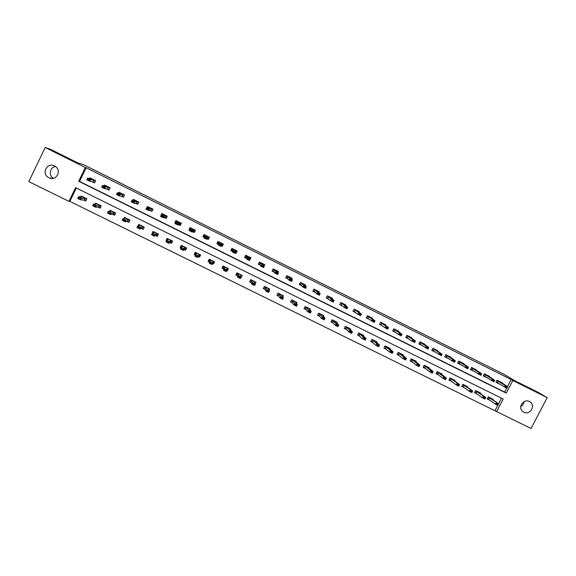 <?xml version="1.0" encoding="UTF-8"?>
<svg xmlns="http://www.w3.org/2000/svg" width="576" height="576" viewBox="0 0 576 576"><rect width="100%" height="100%" fill="white"/><g stroke="black" fill="none" stroke-linecap="round" stroke-linejoin="round"><path stroke-width="0.86" d="M54.533 165.974C62.179 169.402 56.902 181.426 49.291 177.941L48.859 177.746C41.098 174.276 46.634 162.094 54.274 165.852L54.533 165.974M524.023 401.695C523.757 403.848 522.67 405.468 520.762 406.548M529.409 401.537L530.402 402.17C535.802 406.087 529.668 415.476 523.814 412.243L522.259 411.091C517.745 406.778 523.951 398.477 529.409 401.537M531.036 428.486L496.627 411.581L503.186 398.995L75.586 187.654L68.947 201.355L28.8 181.627L45.216 147.514L85.342 167.508L78.689 181.246L506.246 393.113L512.813 380.498L547.2 397.627L531.036 428.486M76.342 188.028L69.869 201.391L496.627 411.581M69.869 201.391L68.947 201.355M45.216 147.514L50.458 149.278L77.796 162.907L83.52 164.664L504.151 374.371L514.922 380.765L538.366 392.45L547.2 397.627M209.333 237.154L208.757 238.313M204.286 234.641L203.71 235.807M495.101 410.436L497.75 405.353M498.571 403.776L501.494 398.16M492.919 399.751L493.171 399.262L488.297 396.857L487.21 398.952L490.19 400.421M480.226 393.502L480.485 393.005L475.589 390.586L474.502 392.688L477.41 394.121M467.474 387.223L467.741 386.719L462.823 384.293L461.736 386.395L464.573 387.792M454.666 380.923L454.939 380.405L450 377.964L448.913 380.074L451.685 381.442M441.806 374.594L442.08 374.062L437.119 371.614L436.032 373.723L438.732 375.055M428.882 368.237L429.17 367.69L424.188 365.227L423.101 367.351L425.729 368.647M415.908 361.858L416.196 361.289L411.192 358.819L410.105 360.943L412.668 362.21M402.869 355.45L403.171 354.859L398.146 352.382L397.058 354.514L399.542 355.738M389.772 349.02L390.089 348.408L385.042 345.917L383.947 348.055L386.366 349.243M376.618 342.562L376.942 341.921L371.873 339.422L370.778 341.561L373.126 342.72M363.406 336.074L363.744 335.412L358.646 332.899L357.559 335.045L359.827 336.161M350.129 329.566L350.482 328.867L345.37 326.347L344.275 328.5L346.471 329.58M336.787 323.042L337.162 322.294L332.021 319.759L330.934 321.919L333.05 322.963M323.381 316.49L323.784 315.698L318.622 313.15L317.527 315.317L319.572 316.318M309.91 309.924L310.342 309.067L305.158 306.511L304.063 308.678L306.036 309.65M296.374 303.343L296.842 302.407L291.636 299.837L290.542 302.011L292.435 302.94M282.758 296.762L283.284 295.718L278.05 293.134L276.955 295.315L278.77 296.208M269.064 290.196L269.662 288.994L264.406 286.402L263.311 288.59L265.046 289.447M255.262 283.673L255.982 282.247L250.697 279.641L249.602 281.837L251.258 282.65M240.941 277.56L242.237 275.465L236.93 272.844L235.836 275.047L237.406 275.825M226.75 270.569L227.333 270.857L228.427 268.654L223.099 266.026L222.005 268.229L223.495 268.963M212.501 263.542L213.458 264.017L214.553 261.806L209.203 259.171L208.109 261.382L209.52 262.073M198.18 256.486L199.526 257.148L200.621 254.93L195.242 252.281L194.148 254.498L195.415 255.125M184.09 249.538L185.53 250.25L186.624 248.026L181.224 245.362L180.122 247.586L181.015 248.026M169.927 242.561L171.461 243.317L172.562 241.092L167.134 238.414L166.039 240.646L166.543 240.898M155.7 235.548L157.334 236.354L158.436 234.122L152.986 231.43L152.006 233.726M141.415 228.506L143.143 229.356L144.245 227.117L138.766 224.417L138.074 225.821M127.058 221.429L128.887 222.329L129.982 220.082L124.481 217.368L123.898 218.57M112.63 214.322L114.559 215.273L115.661 213.019L110.131 210.29L109.62 211.349M98.143 207.173L100.174 208.181L101.268 205.92L95.717 203.177L95.249 204.142M83.578 200.002L85.716 201.053L86.81 198.785L81.238 196.034L80.806 196.92M507.499 386.626L511.193 379.526L86.17 167.746L79.553 181.404L504.662 392.076L506.678 388.188M501.66 382.946L501.876 382.536L497.002 380.11L495.914 382.205L499.896 384.185M488.974 376.654L489.19 376.229L484.294 373.795L483.206 375.898L487.08 377.82M476.23 370.325L476.446 369.9L471.535 367.452L470.441 369.562L474.206 371.426M463.428 363.974L463.651 363.535L458.719 361.087L457.625 363.197L461.275 365.011M450.569 357.595L450.799 357.149L445.846 354.686L444.751 356.803L448.286 358.56M437.659 351.194L437.89 350.734L432.914 348.264L431.82 350.381L435.24 352.087M424.685 344.758L424.93 344.29L419.926 341.806L418.831 343.937L422.136 345.578M411.66 338.299L411.905 337.817L406.879 335.326L405.785 337.457L408.974 339.041M398.57 331.812L398.822 331.322L393.775 328.81L392.681 330.955L395.755 332.482M385.423 325.303L385.682 324.792L380.614 322.272L379.519 324.418L382.478 325.886M372.218 318.758L372.485 318.233L367.394 315.698L366.3 317.851L369.137 319.262M358.949 312.192L359.23 311.645L354.118 309.103L353.023 311.256L355.738 312.61M345.622 305.604L345.917 305.028L340.776 302.472L339.682 304.639L342.274 305.928M332.23 298.987L332.539 298.375L327.377 295.812L326.282 297.986L328.752 299.21M318.773 292.356L319.104 291.701L313.92 289.123L312.826 291.298L315.173 292.464M305.251 285.696L305.611 284.998L300.398 282.406L299.304 284.587L301.529 285.689M291.665 279.029L292.054 278.258L286.819 275.659L285.725 277.848L287.82 278.885M277.999 272.354L278.431 271.49L273.182 268.877L272.081 271.073L274.054 272.052M264.247 265.702L264.751 264.694L259.474 262.066L258.379 264.269L260.222 265.183M249.71 259.963L251.014 257.861L245.707 255.226L244.613 257.429L246.326 258.286M235.526 252.922L236.11 253.21L237.204 250.999L231.883 248.357L230.782 250.567L232.366 251.352M221.278 245.844L222.242 246.326L223.337 244.109L217.987 241.452L216.893 243.67L218.34 244.39M206.964 238.738L208.31 239.407L209.412 237.19L204.034 234.518L202.932 236.736L204.199 237.37M192.823 231.718L194.314 232.459L195.415 230.234L190.015 227.549L188.914 229.781L189.806 230.22M178.618 224.662L180.252 225.475L181.354 223.243L175.932 220.55L174.83 222.782L175.342 223.034M164.34 217.577L166.133 218.462L167.234 216.223L161.784 213.516L160.805 215.82M150.005 210.456L151.942 211.421L153.043 209.174L147.571 206.453L147.082 207.454M135.598 203.306L137.686 204.343L138.787 202.09L133.286 199.354L132.862 200.225M121.118 196.114L123.365 197.23L124.466 194.976L118.944 192.226L118.562 193.01M106.582 188.899L108.979 190.087L110.081 187.826L104.53 185.062L104.177 185.782M91.966 181.642L94.522 182.909L95.623 180.641L90.05 177.869L89.719 178.538M86.17 167.746L85.342 167.508M511.193 379.526L512.813 380.498M504.662 392.076L506.246 393.113M79.553 181.404L78.689 181.246M227.246 269.683L227.333 270.857M235.858 252.367L236.11 253.21M231.458 249.206L231.199 250.646L232.33 251.208M213.761 262.174L213.458 264.017M222.257 245.059L222.242 246.326M217.512 242.662L218.016 241.704L217.411 242.611M195.437 252.374L194.148 254.498M200.57 254.909L199.526 257.148M208.382 238.126L208.793 238.334L208.31 239.407M203.918 235.908L202.932 236.736M181.31 246.463L180.122 247.586M189.857 229.154L188.914 229.781M167.011 240.07L166.039 240.646M175.586 222.545L174.83 222.782M53.395 178.294C48.341 175.464 49.838 167.177 55.519 166.572M495.965 382.111L499.032 383.638M500.566 381.881L507.701 386.748L506.894 388.296L496.102 381.845M505.778 386.993L507.031 387.612L505.915 386.734L504.396 387.058L505.202 385.51L496.879 380.34L500.494 382.133M505.915 386.734L505.202 385.51L507.701 386.748L507.161 387.353M506.894 388.296L507.031 387.612M489.362 399.816L487.289 398.801M491.904 399.024L488.203 397.044L498.766 403.913L491.904 399.024M498.218 404.539L497.959 405.454L495.461 404.222L496.267 402.682L496.829 404.179L498.218 404.539L496.966 403.927M487.418 398.556L495.461 404.222L496.829 404.179M498.082 404.798L497.959 405.454M483.257 375.804L486.252 377.287M487.915 375.595L494.698 380.29L493.891 381.838L483.394 375.538M492.746 380.52L494.006 381.146L492.883 380.261L491.378 380.592L492.185 379.044L484.178 374.026L487.829 375.84M492.883 380.261L492.185 379.044L494.698 380.29L494.136 380.887M493.891 381.838L494.006 381.146M470.491 369.461L473.422 370.915M475.207 369.281L481.63 373.802L480.83 375.358L470.635 369.194M479.657 374.018L480.924 374.645L479.794 373.759L478.31 374.105L479.117 372.55L471.413 367.682M479.794 373.759L479.117 372.55L481.63 373.802L481.054 374.386M480.83 375.358L480.924 374.645M476.618 393.538L474.581 392.537M479.21 392.76L475.488 390.78L485.755 397.498L479.21 392.76M485.186 398.117L485.755 397.498L484.949 399.046L482.443 397.807L483.25 396.259L483.797 397.757L485.186 398.117L483.934 397.498M474.71 392.285L482.443 397.807L483.797 397.757M485.05 398.376L484.949 399.046M463.824 387.23L461.815 386.244M466.459 386.467L462.73 384.48L472.687 391.054L466.459 386.467M472.097 391.666L472.687 391.054L471.888 392.609L469.368 391.363L470.167 389.815L470.7 391.306L472.097 391.666L470.837 391.046M461.945 385.985L469.368 391.363L470.7 391.306M471.967 391.925L471.888 392.609M457.675 363.103L460.526 364.514M462.449 362.938L468.511 367.286L467.705 368.842L457.812 362.83M466.51 367.495L467.777 368.122L466.646 367.229L465.178 367.589L465.984 366.026L458.597 361.31M466.646 367.229L465.984 366.026L468.511 367.286L467.914 367.862M467.705 368.842L467.777 368.122M444.802 356.71L447.581 358.085M449.626 356.566L455.335 360.734L454.529 362.297L444.938 356.443M453.305 360.936L454.579 361.57L453.442 360.677L451.987 361.037L452.794 359.474L445.73 354.902M453.442 360.677L452.794 359.474L455.335 360.734L454.709 361.303M454.529 362.297L454.579 361.57M436.622 350.496L442.094 354.161L441.288 355.73L432.007 350.028M431.87 350.287L434.578 351.626M440.035 354.348L441.317 354.982L440.172 354.082L438.732 354.463L439.538 352.894L432.806 348.466M440.172 354.082L439.538 352.894L442.094 354.161L441.454 354.722M441.288 355.73L441.317 354.982M450.972 380.894L448.992 379.922M453.65 380.146L449.942 378.173L459.562 384.588L453.65 380.146M458.95 385.186L459.562 384.588L458.762 386.143L456.228 384.89L457.034 383.335L457.553 384.826L458.95 385.186L457.682 384.566M449.122 379.663L456.228 384.89L457.553 384.826M458.82 385.445L458.762 386.143M438.062 374.53L436.111 373.572M440.784 373.802L437.09 371.837L443.837 376.834L446.378 378.086L440.784 373.802M445.745 378.677L446.378 378.086L445.572 379.642L443.03 378.389L443.837 376.834L444.341 378.31L445.745 378.677L444.47 378.05M436.241 373.32L443.03 378.389L444.341 378.31M437.551 374.134L438.336 372.614L437.551 374.134M445.608 378.943L445.572 379.642M427.867 367.445L424.188 365.472L430.582 370.296L433.138 371.556L427.932 367.315M425.095 368.143L423.18 367.193M432.482 372.139L433.138 371.556L432.331 373.118L429.775 371.858L430.582 370.296L431.064 371.772L432.482 372.139L431.201 371.513M423.302 366.948L429.775 371.858L431.064 371.772M432.346 372.406L432.331 373.118M423.828 343.75L428.796 347.551L427.99 349.128L419.011 343.584M418.882 343.836L421.51 345.139M426.708 347.731L427.997 348.365L426.845 347.465L425.426 347.854L426.233 346.284L419.825 342M426.845 347.465L426.233 346.284L428.796 347.551L428.126 348.106M427.99 349.128L427.997 348.365M412.07 361.721L410.184 360.792M414.886 361.03L411.228 359.078L417.269 363.73L419.832 364.997L414.886 361.03M419.155 365.573L419.832 364.997L419.026 366.566L416.462 365.299L417.269 363.73L417.737 365.198L419.155 365.573L417.866 364.939M410.306 360.554L416.462 365.299L417.737 365.198M419.018 365.832L419.026 366.566M414.749 341.46L413.323 341.078L414.612 341.719L415.433 340.92L414.626 342.497L412.049 341.215L412.862 339.638L415.433 340.92L410.58 337.55L410.839 337.291L410.674 337.622M405.835 337.356L408.391 338.63M413.323 341.078L412.049 341.215L405.958 337.126M413.46 340.819L412.862 339.638L406.793 335.498M414.626 342.497L414.612 341.719M401.933 354.679L402.113 354.341L398.21 352.656L403.891 357.134L406.469 358.409L401.983 354.514M398.988 355.27L397.138 354.355M405.763 358.978L406.469 358.409L405.662 359.978L403.085 358.711L403.891 357.134L404.345 358.603L405.763 358.978L404.474 358.337M397.253 354.132L403.085 358.711L404.345 358.603M398.556 354.91L399.355 353.39L398.556 354.91M405.634 359.237L405.662 359.978M401.306 334.786L399.874 334.404L401.17 335.045L402.012 334.253L401.206 335.83L398.621 334.548L399.427 332.964L402.012 334.253L397.49 331.049L397.793 330.811L397.627 331.15M392.731 330.854L395.208 332.086M399.874 334.404L398.621 334.548L392.839 330.638M400.01 334.138L399.427 332.964L393.703 328.954M401.206 335.83L401.17 335.045M388.879 348.257L389.066 347.904L385.135 346.205L390.456 350.51L393.041 351.792L388.93 348.077M385.848 348.797L384.026 347.897M392.321 352.346L393.041 351.792L392.234 353.369L389.65 352.087L390.456 350.51L390.888 351.972L392.321 352.346L391.025 351.706M384.134 347.695L389.65 352.087L390.888 351.972M386.23 346.903L385.459 348.458L386.244 346.918M392.184 352.613L392.234 353.369M387.799 328.075L386.359 327.694L387.662 328.342L388.534 327.557L387.727 329.141L385.128 327.852L385.934 326.261L388.534 327.557L384.358 324.533L384.696 324.295L384.523 324.648M379.57 324.317L381.967 325.512M386.359 327.694L385.128 327.852L379.663 324.137M386.496 327.427L385.934 326.261L380.563 322.38M387.727 329.141L387.662 328.342M375.768 341.813L375.962 341.438L372.002 339.725L376.956 343.858L379.555 345.139L375.811 341.604M372.65 342.288L370.858 341.41M378.814 345.686L379.555 345.139L378.749 346.723L376.15 345.442L376.956 343.858L377.374 345.312L378.814 345.686L377.51 345.046M370.951 341.23L376.15 345.442L377.374 345.312M372.269 341.95L373.075 340.423L372.269 341.95M378.677 345.953L378.749 346.723M371.542 317.765L371.354 318.125M366.35 317.75L368.669 318.902M371.534 317.758L371.153 317.966L374.99 320.825L374.184 322.416L366.422 317.614M372.787 320.954L374.098 321.602L372.924 320.688L371.57 321.12L372.377 319.529L367.366 315.756M372.924 320.688L372.377 319.529L374.99 320.825L374.234 321.343M374.184 322.416L374.098 321.602M362.599 335.34L362.794 334.944M359.388 335.75L357.638 334.886M362.39 335.131L358.812 333.216L363.398 337.176L366.012 338.458L362.383 335.146M365.242 338.998L366.012 338.458L365.206 340.049L362.592 338.76L363.398 337.176L363.794 338.623L365.242 338.998L363.931 338.357M357.703 334.757L362.592 338.76L363.794 338.623M365.105 339.264L365.206 340.049M360.605 314.575L359.158 314.186L360.468 314.834L361.382 314.071L360.576 315.662L357.955 314.359L358.762 312.768L361.382 314.071L357.869 311.364L358.315 311.191L358.135 311.566M353.074 311.162L355.313 312.271M359.158 314.186L357.955 314.359L353.11 311.083M359.287 313.92L358.762 312.768L354.118 309.103M360.576 315.662L360.468 314.834M349.366 328.838L349.574 328.421L345.564 326.678L349.776 330.458L352.404 331.754L349.402 328.579M346.075 329.191L344.354 328.342M351.605 332.28L352.404 331.754L351.598 333.338L348.97 332.05L349.776 330.458L350.158 331.898L351.605 332.28L350.294 331.632M344.39 328.262L345.78 328.896L348.97 332.05L350.158 331.898M351.475 332.546L351.598 333.338M345.046 304.596L344.851 304.985M340.783 302.472L339.739 304.538L341.892 305.611M345.038 304.589L344.549 304.747L347.717 307.282L346.91 308.88L339.739 304.538M345.456 307.382L346.781 308.038L345.593 307.116L344.275 307.57L345.082 305.971L340.826 302.494M345.593 307.116L345.082 305.971L347.717 307.282L346.91 307.771M346.91 308.88L346.781 308.038M332.698 322.596L331.013 321.768L332.028 319.766M336.067 322.315L336.298 321.869M335.794 322.013L332.251 320.112L336.096 323.712L338.731 325.008L335.786 322.027M337.91 325.534L338.731 325.008L337.925 326.606L335.282 325.303L336.096 323.712L336.456 325.145L337.91 325.534L336.593 324.878M331.013 321.768L332.438 322.322L335.282 325.303L336.456 325.145M337.774 325.8L337.925 326.606M333.158 300.946L331.697 300.55L333.022 301.212L333.986 300.463L333.18 302.062L330.53 300.744L331.337 299.146L333.986 300.463L331.157 298.094L331.697 297.965L331.502 298.382M326.34 297.871L328.414 298.915M327.427 295.841L326.383 297.907L327.758 298.354L330.53 300.744L331.697 300.55M331.834 300.283L331.337 299.146L327.47 295.855M333.18 302.062L333.022 301.212M317.621 315.137L318.672 313.171M322.711 315.77L322.956 315.288M319.262 315.972L317.657 315.18L319.032 315.713L321.538 318.535L322.344 316.937L324.994 318.24L322.762 315.432L318.881 313.517L322.344 316.937L322.69 318.362L324.151 318.751L322.826 318.096M324.151 318.751L324.994 318.24L324.187 319.838L321.538 318.535L322.69 318.362M324.014 319.018L324.187 319.838M317.722 291.406L318.305 291.305L318.096 291.751M312.89 291.175L314.878 292.198M314.014 289.174L312.97 291.247L314.294 291.665L316.721 293.897L317.534 292.284L314.05 289.188M319.342 294.084L317.873 293.688L319.205 294.35L320.191 293.609L319.385 295.214L316.721 293.897L317.873 293.688M317.714 291.413L320.191 293.609L317.534 292.284L318.01 293.422M319.385 295.214L319.205 294.35M304.164 308.477L305.251 306.554M309.298 309.197L309.557 308.678M305.762 309.319L304.236 308.563L305.568 309.074L307.728 311.731L308.534 310.126L311.198 311.436L309.348 308.815L305.453 306.893L308.534 310.126L308.866 311.551L310.334 311.94L308.995 311.278M310.334 311.94L311.198 311.436L310.392 313.042L307.728 311.731L308.866 311.551M310.198 312.206L310.392 313.042M305.46 287.186L303.984 286.79L305.323 287.453L306.338 286.726L305.525 288.338L302.854 287.006L303.667 285.394L306.338 286.726L304.2 284.702L304.848 284.616L304.625 285.098M299.376 284.443L301.277 285.444M300.535 282.478L299.491 284.558L300.773 284.947L302.854 287.006L303.984 286.79M304.121 286.524L303.667 285.394L300.578 282.492M305.525 288.338L305.323 287.453M290.657 301.781L291.773 299.902M295.812 302.616L296.1 302.04M292.205 302.638L290.758 301.925L292.039 302.407L293.854 304.891L294.66 303.286L297.338 304.603L295.877 302.17L291.967 300.24L294.66 303.286L294.97 304.704L296.446 305.093L295.106 304.438M296.446 305.093L297.338 304.603L296.525 306.209L293.854 304.891L294.97 304.704M296.309 305.359L296.525 306.209M291.348 277.906L291.089 278.431M285.811 277.675L287.611 278.654M286.999 275.746L285.955 277.834L287.186 278.201L288.922 280.094L289.728 278.474L287.042 275.767M287.186 278.201L287.95 276.61L287.158 278.186M291.514 280.26L290.03 279.864L291.377 280.534L292.414 279.806L291.6 281.426L288.922 280.094L290.03 279.864M291.326 277.898L290.635 277.956L292.414 279.806L289.728 278.474L290.167 279.59M291.6 281.426L291.377 280.534M277.092 295.049L278.237 293.227M282.254 296.014L282.578 295.366M278.59 295.92L277.222 295.25L278.453 295.711L279.914 298.022L280.728 296.41L283.414 297.734L281.858 295.43L282.348 295.495L278.417 293.558L280.728 296.41L281.016 297.828L282.492 298.217L281.153 297.554M282.492 298.217L283.414 297.734L282.6 299.347L279.914 298.022L281.016 297.828M282.362 298.49L282.6 299.347M277.769 271.159L277.481 271.742M272.189 270.864L273.888 271.843M273.406 268.992L272.362 271.08L273.578 271.454L274.918 273.139L275.731 271.519L273.442 269.006M277.502 273.305L276.012 272.902L277.366 273.571L278.431 272.858L277.618 274.478L274.918 273.139L276.012 272.902M277.747 271.152L276.998 271.181L278.431 272.858L275.731 271.519L276.149 272.635M277.618 274.478L277.366 273.571M263.477 288.259L264.636 286.517M268.625 289.418L268.999 288.67M264.91 289.181L263.621 288.547L264.809 288.979L265.91 291.125L266.724 289.512L269.417 290.837L268.222 288.706L268.754 288.792L264.809 286.841L266.724 289.512L266.99 290.916L268.481 291.312L267.127 290.642M268.481 291.312L269.417 290.837L268.61 292.457L265.91 291.125L266.99 290.916M268.344 291.578L268.61 292.457M264.132 264.384L263.794 265.061M258.509 264.002L260.1 264.996M259.747 262.202L258.703 264.298L259.877 264.65L260.856 266.162L261.67 264.535L259.783 262.224M263.426 266.314L261.929 265.91L263.29 266.587L264.377 265.882L263.563 267.509L260.856 266.162L261.929 265.91M264.11 264.37L263.304 264.377L264.377 265.882L261.67 264.535L262.066 265.637M263.563 267.509L263.29 266.587M249.811 281.419L250.97 279.778M254.909 282.838L255.355 281.938M251.165 282.406L249.955 281.808L251.093 282.226L251.842 284.191L252.655 282.571L255.362 283.91L254.527 281.945L255.096 282.053L251.136 280.102L251.885 280.642L252.907 283.975L254.398 284.371L253.044 283.702M254.398 284.371L255.362 283.91L254.556 285.53L251.842 284.191L252.907 283.975M254.261 284.638L254.556 285.53M249.286 259.294L247.781 258.883L249.149 259.56L250.258 258.869L249.444 260.496L246.722 259.142L247.536 257.515L250.258 258.869L249.552 257.544L250.409 257.566L250.013 258.415M244.793 257.069L246.247 258.12M246.031 255.384L244.98 257.486L246.103 257.81L246.722 259.142L247.781 258.883M247.918 258.617L246.06 255.406M246.067 257.782L246.859 256.19L246.053 257.774M249.444 260.496L249.149 259.56M236.117 274.478L236.232 275.047L237.247 273.002M241.078 276.329L241.654 275.177M237.362 275.602L236.232 275.047L237.326 275.436L237.708 277.229L238.522 275.602L241.243 276.948L240.768 275.155L241.38 275.285L237.398 273.326L238.111 273.852L238.752 276.998L240.257 277.402L238.889 276.725M240.257 277.402L241.243 276.948L240.437 278.575L237.708 277.229L238.752 276.998M240.12 277.668L240.437 278.575M236.671 250.733L235.577 252.821M232.25 248.537L231.199 250.646L232.272 250.942L232.531 252.101L233.345 250.466L232.279 248.551M235.073 252.238L233.568 251.827L234.936 252.504L236.074 251.82L235.267 253.454L232.531 252.101L233.568 251.827M236.642 250.726L235.728 250.675L236.074 251.82L233.345 250.466L233.705 251.554M235.267 253.454L234.936 252.504M222.451 267.329L222.451 268.25L223.466 266.206M226.894 270.281L227.887 268.387M223.488 268.762L222.451 268.25L223.488 268.618L223.51 270.238L224.323 268.603L227.059 269.95L226.944 268.344L227.606 268.488L223.603 266.515L224.28 267.026L224.539 269.993L226.044 270.396L224.669 269.719M226.044 270.396L227.059 269.95L226.246 271.584L223.51 270.238L224.539 269.993M225.907 270.662L226.246 271.584M222.847 243.864L221.796 245.981L221.328 245.743M217.678 242.741L217.354 243.77L218.354 244.267M218.405 241.654L217.354 243.77L218.383 244.044L218.268 245.016L219.175 242.446L218.434 241.668M217.498 242.654L218.081 241.495M219.132 242.417L218.34 244.008L219.132 242.417M220.795 245.146L219.283 244.735L220.666 245.419L221.825 244.742L221.011 246.384L218.268 245.016L219.283 244.735M222.818 243.85L221.846 243.778L221.825 244.742L219.082 243.382L219.42 244.462M221.796 245.981L221.45 245.498M221.011 246.384L220.666 245.419M209.304 259.214L208.598 261.425L209.614 259.373M212.681 263.174L213.048 263.614L214.063 261.562M213.048 263.614L212.58 263.383M209.556 261.893L208.598 261.425L209.592 261.763L209.246 263.203L210.053 261.569L212.803 262.922L213.062 261.49L213.761 261.662L209.743 259.682L210.384 260.172L210.247 262.951L211.759 263.354L210.384 262.678M211.759 263.354L212.803 262.922L211.99 264.557L209.246 263.203L210.247 262.951M211.63 263.628L211.99 264.557M206.453 238.025L204.941 237.607L206.323 238.298L207.511 237.636L206.698 239.278L203.933 237.902L204.746 236.261L207.511 237.636L207.9 236.851L208.93 236.952L207.907 239.083L207.014 238.637M204.494 234.742L203.443 236.866L204.25 237.269M204.358 237.06L203.443 236.866M205.07 237.334L204.746 236.261L205.214 235.512L204.523 234.756M207.907 239.083L207.108 238.45L206.698 239.278L206.323 238.298M203.933 237.902L204.941 237.607M195.494 254.966L194.688 254.563L195.703 252.511M197.28 256.558L195.898 255.874L197.28 256.558L197.676 257.501L194.911 256.147L195.725 254.506L198.482 255.866L197.676 257.501L198.317 256.205L199.152 256.766L200.174 254.714M199.152 256.766L198.259 256.327M197.417 256.284L198.482 255.866L199.109 254.614L199.858 254.801L195.818 252.814L196.423 253.282L195.725 254.506L196.034 255.6M194.688 254.563L195.566 254.822M195.898 255.874L194.911 256.147M195.005 230.033L193.961 232.157L194.63 231.293M190.526 227.801L189.475 229.925L189.857 230.119M192.924 231.638L193.961 232.157L193.104 231.494L192.312 232.135L189.54 230.76L191.189 228.542L190.548 227.815M189.986 229.86L189.475 229.925M192.046 230.868L190.656 230.177L191.909 231.142L193.126 230.486L192.312 232.135L191.909 231.142M194.976 230.011L193.896 229.889L193.126 230.486L190.354 229.111L190.656 230.177M189.54 230.76L190.519 230.45M181.094 247.867L180.713 247.68L181.728 245.614M186.581 248.119L185.198 249.89L186.214 247.824M182.866 249.458L181.476 248.767L182.866 249.458L183.283 250.416L180.511 249.048L181.325 247.406L184.097 248.774L183.283 250.416L184.306 249.3L185.198 249.89L184.212 249.401M183.002 249.178L185.098 247.694L185.89 247.91L181.836 245.909L182.398 246.362L181.325 247.406L181.613 248.494M180.713 247.68L181.21 247.637M181.476 248.767L180.511 249.048M180.994 223.063L179.942 225.194L180.511 224.957M176.486 220.824L175.961 221.904M178.762 224.604L179.942 225.194L179.028 224.503L177.862 224.964L175.075 223.574L175.889 221.926L177.106 221.544L176.515 220.838M177.566 223.675L176.033 223.258L177.43 223.956L178.675 223.308L177.862 224.964L177.43 223.956M180.958 223.049L178.675 223.308L175.889 221.926L176.17 222.984M175.075 223.574L176.033 223.258M166.939 240.221L167.695 238.687M171.864 242.503L171.18 242.978L172.202 240.912M168.386 242.316L166.99 241.632L168.386 242.316L168.826 243.295L166.039 241.92L166.853 240.271L169.639 241.646L168.826 243.295L170.23 242.359L171.18 242.978L170.1 242.446M168.523 242.042L171.022 240.754L171.857 240.991L167.782 238.982L168.286 239.386L166.853 240.271L167.126 241.358M166.99 241.632L166.039 241.92M166.918 216.065L165.866 218.203L166.298 218.124M162.389 213.818L161.993 214.632M164.534 217.541L165.866 218.203L164.887 217.483L163.339 217.75L160.538 216.36L161.352 214.704L162.958 214.517L162.41 213.833M163.022 216.454L161.618 215.755L162.886 216.727L164.153 216.094L163.339 217.75L162.886 216.727M166.882 216.05L164.153 216.094L161.352 214.704L161.618 215.755M160.538 216.36L161.482 216.036M153.043 232.834L153.59 231.732M157.601 235.814L157.097 236.038L158.119 233.964M153.835 235.145L152.431 234.454L153.835 235.145L154.303 236.138L151.502 234.756L152.316 233.107L155.117 234.482L154.303 236.138L156.089 235.39L157.097 236.038L155.923 235.454M153.972 234.871L156.881 233.777L157.759 234.036L153.67 232.02L154.152 232.43L152.316 233.107L152.568 234.18M152.431 234.454L151.502 234.756M152.77 209.038L152.071 211.162M148.226 206.777L147.895 207.446M150.242 210.449L151.718 211.183L150.682 210.427L148.752 210.514L145.937 209.117L146.75 207.454L148.738 207.446L148.248 206.791M148.406 209.196L146.995 208.498L148.27 209.47L149.566 208.85L148.752 210.514L148.27 209.47M152.734 209.023L149.566 208.85L146.75 207.454L146.995 208.498M145.937 209.117L146.858 208.771M138.989 225.626L139.421 224.741M143.338 228.953L143.971 226.987M139.212 227.945L137.808 227.246L139.212 227.945L139.709 228.946L136.901 227.563L137.707 225.9L140.522 227.29L139.709 228.946L141.876 228.384L142.949 229.061L141.682 228.434M139.349 227.664L142.668 226.771L143.604 227.052L139.493 225.022L139.932 225.418L137.707 225.9L137.945 226.973M137.808 227.246L136.901 227.563M138.564 201.974L137.786 204.134M133.992 199.706L133.704 200.29M135.886 203.321L137.513 204.127L136.411 203.342L134.093 203.234L131.263 201.83L132.077 200.16L134.453 200.354L134.014 199.721M133.718 201.902L132.3 201.197L133.582 202.183L134.906 201.564L134.093 203.234L133.582 202.183M138.521 201.96L134.906 201.564L132.077 200.16L132.3 201.197M131.263 201.83L132.163 201.478M124.826 218.462L125.186 217.721M129.046 222.012L129.758 219.974M124.524 220.702L123.113 220.003L124.524 220.702L125.05 221.724L122.22 220.327L123.034 218.664L125.863 220.061L125.05 221.724L127.606 221.35L128.736 222.055L127.368 221.386M124.661 220.428L128.398 219.73L129.377 220.032L125.244 217.994L125.647 218.369L123.034 218.664L123.242 219.73M123.113 220.003L122.22 220.327M124.286 194.882L123.451 197.057M124.243 194.861L120.175 194.249L119.362 195.919L116.525 194.515L117.338 192.838L120.103 193.219L119.714 192.614L119.441 193.133M121.457 196.157L123.235 197.035L122.076 196.222L119.362 195.919L118.966 194.573L117.403 194.148L118.829 194.854M117.54 193.867L117.338 192.838L120.175 194.249L118.966 194.573M116.525 194.515L117.403 194.148M110.57 211.32L110.887 210.665M114.696 214.999L115.481 212.926M109.764 213.43L108.346 212.731L109.764 213.43L110.318 214.466L107.474 213.062L108.288 211.399L111.132 212.796L110.318 214.466L113.27 214.279L114.458 215.021L112.997 214.294M109.901 213.149L115.085 212.983L110.93 210.938L111.29 211.27L108.288 211.399L108.482 212.45M108.346 212.731L107.474 213.062M109.944 187.754L109.051 189.943M109.901 187.733L105.379 186.898L104.566 188.575L101.707 187.157L102.521 185.479L105.689 186.055L105.35 185.472L105.098 185.954M106.963 188.957L108.893 189.914L107.676 189.072L104.566 188.575L104.134 187.214L102.571 186.782L103.997 187.488M102.708 186.502L102.521 185.479L105.379 186.898L104.134 187.214M101.707 187.157L102.571 186.782M96.242 204.163L96.523 203.58M100.282 207.95L101.138 205.855M94.939 206.122L93.506 205.416L94.939 206.122L95.515 207.173L92.664 205.769L93.478 204.091L96.329 205.502L95.515 207.173L98.863 207.18L100.116 207.95L98.554 207.18M95.076 205.841L100.728 205.898L96.559 203.846L93.478 204.091L93.643 205.135M93.506 205.416L92.664 205.769M95.537 180.598L94.586 182.779M90.907 178.294L90.684 178.747M92.405 181.728L94.486 182.765L93.298 181.915L89.69 181.195L86.825 179.77L87.638 178.092L91.21 178.862L90.922 178.301M89.237 179.813L87.667 179.381L89.1 180.094L90.511 179.51L89.69 181.195L89.1 180.094M95.494 180.576L90.511 179.51L87.638 178.092L87.804 179.1M86.825 179.77L87.667 179.381M81.835 196.992L82.094 196.459M85.81 200.851L86.724 198.742M80.035 198.778L78.602 198.072L80.035 198.778L80.64 199.843L77.774 198.432L78.588 196.754L81.454 198.166L80.64 199.843L84.391 200.045L85.702 200.844L84.046 200.023M80.172 198.497L81.454 198.166L86.299 198.785L82.109 196.718L78.588 196.754L78.739 197.791M78.602 198.072L77.774 198.432M498.096 381.031L497.311 382.543M498.226 381.11L497.441 382.622M488.736 399.37L489.521 397.865M488.606 399.29L489.391 397.778M485.395 374.724L484.61 376.236M485.518 374.796L484.733 376.308M472.637 368.381L471.845 369.9M472.759 368.453L471.974 369.972M475.114 369.518L471.42 367.69M476.028 393.106L476.806 391.594M475.898 393.019L476.683 391.514M463.255 386.813L464.04 385.294M463.14 386.726L463.918 385.214M459.821 362.016L459.036 363.535M459.936 362.088L459.151 363.607M462.341 363.175L458.633 361.332M446.947 355.615L446.162 357.142M446.27 357.214L447.062 355.687L446.278 357.214M449.518 356.803L445.795 354.953M434.016 349.193L433.231 350.719M434.131 349.258L433.346 350.791L434.124 349.258M436.637 350.402L432.893 348.538M450.432 380.491L451.217 378.972M450.317 380.412L451.102 378.893M437.443 374.062L438.221 372.542M424.613 367.762L425.398 366.235M424.505 367.69L425.29 366.163M421.034 342.742L420.242 344.275M421.142 342.806L420.35 344.34L421.128 342.799M423.691 343.973L419.94 342.101M411.624 361.354L412.409 359.827M411.516 361.282L412.301 359.755M407.988 336.262L407.203 337.795M408.096 336.326L407.304 337.86L408.074 336.312M410.695 337.514L406.922 335.635M398.47 354.852L399.254 353.318M394.891 329.746L394.099 331.294M394.985 329.81L394.2 331.351M397.642 331.027L393.854 329.141M385.366 348.394L386.15 346.853M381.73 323.208L380.945 324.756M381.823 323.273L381.038 324.814M384.53 324.511L380.722 322.618M372.204 341.899L372.989 340.358M368.51 316.642L367.726 318.19M368.604 316.699L367.812 318.247M371.362 317.966L367.538 316.066M359.064 335.448L359.849 333.9M358.978 335.383L359.762 333.835M355.234 310.046L354.449 311.602M355.32 310.104L354.535 311.652M358.128 311.393L354.29 309.478M345.78 328.896L346.565 327.348M345.701 328.838L346.486 327.283M341.899 303.415L341.107 304.978M341.978 303.473L341.194 305.028M344.844 304.783L340.985 302.868M332.438 322.322L333.223 320.767M332.359 322.258L333.144 320.71M328.5 296.762L327.715 298.325M328.579 296.813L327.787 298.375M331.495 298.152L327.622 296.23M319.032 315.713L319.817 314.15M318.96 315.655L319.745 314.093M315.043 290.074L314.258 291.643M315.122 290.124L314.33 291.694M318.089 291.492L314.194 289.555M305.568 309.074L306.353 307.512M305.496 309.017L306.281 307.454M301.529 283.356L300.737 284.926M301.601 283.406L300.809 284.976M304.618 284.796L300.708 282.859M292.039 302.407L292.831 300.838M291.974 302.357L292.766 300.787M288.014 276.66L287.222 278.23M291.089 278.078L287.165 276.127M278.453 295.711L279.245 294.142M278.395 295.661L279.18 294.084M274.313 269.834L273.521 271.411M274.37 269.878L273.578 271.454M277.502 271.325L273.557 269.366M264.809 288.979L265.594 287.41M264.751 288.936L265.536 287.359M260.611 263.023L259.819 264.607M260.669 263.066L259.877 264.65M263.851 264.542L259.884 262.57M251.093 282.226L251.885 280.642M251.042 282.175L251.834 280.598M246.895 256.226L246.103 257.81M250.135 257.724L246.154 255.744M237.326 275.436L238.111 273.852M237.276 275.393L238.068 273.809L237.283 275.4M233.021 249.314L232.229 250.906L233.028 249.322M233.064 249.35L232.272 250.942M236.362 250.884L232.366 248.897M223.488 268.618L224.28 267.026M223.445 268.574L224.237 266.983L223.452 268.574M219.175 242.446L218.383 244.044M222.523 244.008L218.506 242.006M209.592 261.763L210.384 260.172M209.556 261.72L210.341 260.129L209.556 261.72M205.178 235.483L204.962 235.922M207.9 236.851L207.108 238.45M207.95 236.858L207.158 238.457M208.627 237.096L204.588 235.094M198.367 256.212L199.159 254.614M198.317 256.205L199.109 254.614M196.042 253.944L196.387 253.246M193.896 229.889L193.104 231.494M193.946 229.903L193.154 231.502M194.659 230.155L190.606 228.146M184.363 249.307L185.155 247.702M184.306 249.3L185.098 247.694M179.82 222.89L179.028 224.503M179.878 222.912L179.086 224.518M180.634 223.186L176.558 221.162M170.287 242.366L171.079 240.761M170.23 242.359L171.022 240.754M165.679 215.87L164.887 217.483M165.744 215.885L164.952 217.498M166.536 216.187L162.446 214.15M156.154 235.397L156.946 233.791M156.089 235.39L156.881 233.777M151.474 208.807L150.682 210.427M151.546 208.829L150.754 210.449M152.381 209.146L148.27 207.108M141.948 228.398L142.74 226.786M141.876 228.384L142.668 226.771M137.21 201.722L136.411 203.342M137.282 201.744L136.49 203.364M138.161 202.082L134.028 200.03M127.685 221.364L128.477 219.744M127.606 221.35L128.398 219.73M122.868 194.594L122.076 196.222M122.947 194.623L122.155 196.25M123.869 194.983L119.722 192.917M113.35 214.301L114.142 212.674M113.27 214.279L114.062 212.659M108.468 187.438L107.676 189.072M108.554 187.466L107.762 189.101M109.512 187.848L105.343 185.774M98.95 207.202L99.742 205.574M98.863 207.18L99.655 205.553M93.996 180.252L93.204 181.886M94.09 180.281L93.298 181.915M95.09 180.677L90.9 178.596M84.485 200.066L85.277 198.432M84.391 200.045L85.183 198.41M49.291 177.941L52.294 178.445M530.402 402.17L529.38 401.522M424.606 367.754L425.39 366.228M411.61 361.346L412.394 359.82M394.97 329.796L394.178 331.337M381.802 323.258L381.017 324.799M368.575 316.685L367.79 318.233M359.042 335.426L359.827 333.878M355.291 310.082L354.506 311.638M345.751 328.874L346.543 327.326M341.95 303.451L341.158 305.006M332.402 322.294L333.194 320.738M328.543 296.791L327.758 298.354M318.996 315.684L319.788 314.129M315.086 290.102L314.294 291.665M305.532 309.046L306.317 307.483M301.558 283.378L300.773 284.947M292.003 302.378L292.795 300.809M278.417 295.675L279.209 294.106M274.334 269.849L273.542 271.426M264.773 288.943L265.558 287.374M260.626 263.038L259.834 264.622M251.057 282.19L251.849 280.606"/></g></svg>
